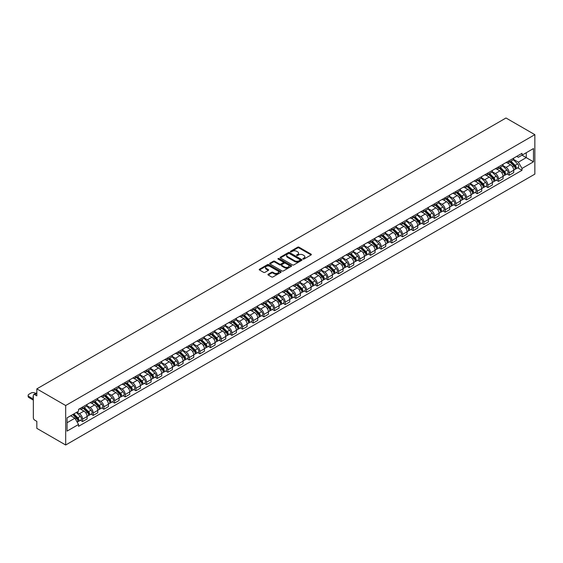 <?xml version="1.0" encoding="UTF-8"?>
<svg xmlns="http://www.w3.org/2000/svg" width="563" height="563" viewBox="0 0 563 563"><rect width="100%" height="100%" fill="white"/><g stroke="black" fill="none" stroke-linecap="round" stroke-linejoin="round"><path stroke-width="0.84" d="M303.021 259.05A0.662 0.387 0 0 0 303.957 259.05L311.093 254.933A0.95 0.549 0 0 0 311.367 254.546A0.95 0.549 0 0 0 311.093 254.159L299.009 247.185A0.95 0.549 0 0 0 297.665 247.185L290.536 251.302A0.662 0.387 0 0 0 291.479 251.844L292.401 251.309A3.04 1.752 0 0 1 296.694 251.309L297.7 251.893A3.04 1.752 0 0 1 298.594 253.132A3.04 1.752 0 0 1 297.7 254.37L296.778 254.905A0.662 0.387 0 0 0 297.714 255.447L298.643 254.912A3.04 1.752 0 0 1 302.936 254.912L303.943 255.496A3.04 1.752 0 0 1 304.829 256.735A3.04 1.752 0 0 1 303.943 257.974L303.021 258.508A0.662 0.387 0 0 0 303.021 259.05L303.021 258.508M268.206 274.23A0.95 0.549 0 0 0 267.925 274.617A0.95 0.549 0 0 0 268.206 275.004L271.591 276.961A0.95 0.549 0 0 0 272.935 276.961L280.853 272.386A0.95 0.549 0 0 0 281.134 271.999A0.95 0.549 0 0 0 280.853 271.612L268.776 264.638A0.95 0.549 0 0 0 267.432 264.638L259.515 269.213A0.95 0.549 0 0 0 259.233 269.6A0.95 0.549 0 0 0 259.515 269.987L263.611 272.351A0.95 0.549 0 0 0 264.948 272.351L268.34 270.395A0.95 0.549 0 0 0 268.614 270.008A0.95 0.549 0 0 0 268.34 269.621L266.313 268.445A2.541 1.464 0 0 1 265.567 267.411A2.541 1.464 0 0 1 267.136 266.053A2.541 1.464 0 0 1 269.902 266.376L277.855 270.965A2.541 1.464 0 0 1 278.594 271.999A2.541 1.464 0 0 1 277.031 273.358A2.541 1.464 0 0 1 274.265 273.041L272.935 272.274A0.95 0.549 0 0 0 271.591 272.274L268.206 274.23L268.206 275.004M65.681 405.529L36.827 388.871L505.996 117.998L534.85 134.656L65.681 405.529L65.681 445.002L534.85 174.129L534.85 134.656M292.464 264.913A0.95 0.549 0 0 0 293.809 264.913L301.726 260.338A0.95 0.549 0 0 0 302.007 259.951A0.95 0.549 0 0 0 301.726 259.564L289.649 252.59A0.95 0.549 0 0 0 288.305 252.59L280.388 257.164A0.95 0.549 0 0 0 280.107 257.551A0.95 0.549 0 0 0 280.388 257.938L292.464 264.913M278.333 259.191A0.662 0.387 0 0 1 279.009 259.29L291.282 266.369L283.372 270.937A0.95 0.549 0 0 1 282.028 270.937L269.951 263.963L273.337 262.02L273.337 261.232L269.951 263.188A0.95 0.549 0 0 0 269.67 263.575A0.95 0.549 0 0 0 269.951 263.963L269.951 263.188M273.337 262.02A0.95 0.549 0 0 1 274.681 262.02L274.681 261.232A0.95 0.549 0 0 0 273.337 261.232M274.681 261.232L279.579 264.061A0.95 0.549 0 0 0 280.923 264.061L283.175 262.759A0.95 0.549 0 0 0 283.449 262.372A0.95 0.549 0 0 0 283.175 261.985L278.073 259.043A0.662 0.387 0 0 1 279.009 258.501L291.289 265.588A0.95 0.549 0 0 1 291.571 265.975A0.95 0.549 0 0 1 291.289 266.362L291.289 265.588M36.827 388.871L36.827 395.859L34.709 394.635A1.935 1.119 -120 0 0 33.745 394.536A1.935 1.119 -120 0 0 33.344 395.423L33.344 417.767A1.935 1.119 -120 0 0 34.709 420.132L36.827 421.356L36.827 428.344L65.681 445.002M509.212 160.708A4.448 2.569 60 0 1 508.29 162.707L512.802 160.103A4.448 2.569 -120 0 0 513.723 158.104M502.808 165.501L506.067 167.38A4.448 2.569 60 0 1 509.212 172.827L513.723 170.223A4.448 2.569 -120 0 0 510.578 164.776L507.347 162.911M513.723 170.223L513.723 172.63L509.212 175.234L507.045 173.988M508.29 162.707A4.448 2.569 60 0 1 506.102 162.503M509.212 172.827L509.212 175.234M498.544 166.866A4.448 2.569 60 0 1 497.622 168.865L502.133 166.261A4.448 2.569 -120 0 0 503.055 164.262M496.383 180.146L498.544 181.392L503.055 178.788L503.055 176.381A4.448 2.569 -120 0 0 499.909 170.934L496.679 169.069M497.622 168.865A4.448 2.569 60 0 1 495.433 168.661M492.139 171.659L495.398 173.538A4.448 2.569 60 0 1 498.544 178.985L498.544 181.392M487.882 173.024A4.448 2.569 60 0 1 486.96 175.023L491.471 172.419A4.448 2.569 -120 0 0 492.393 170.42M485.714 186.304L487.882 187.549L492.393 184.946L492.393 182.539A4.448 2.569 -120 0 0 489.247 177.092L486.017 175.227M486.96 175.023A4.448 2.569 60 0 1 484.764 174.819M481.478 177.817L484.736 179.696A4.448 2.569 60 0 1 487.882 185.143L487.882 187.549M477.213 179.182A4.448 2.569 60 0 1 476.291 181.18L480.802 178.577A4.448 2.569 -120 0 0 481.724 176.578M475.045 192.462L477.213 193.707L481.724 191.103L481.724 188.696A4.448 2.569 -120 0 0 478.578 183.249L475.348 181.385M476.291 181.18A4.448 2.569 60 0 1 474.102 180.976M470.809 183.974L474.067 185.853A4.448 2.569 60 0 1 477.213 191.3L477.213 193.707M466.544 185.34A4.448 2.569 60 0 1 465.622 187.338L470.14 184.734A4.448 2.569 -120 0 0 471.062 182.736M464.384 198.619L466.544 199.865L471.062 197.261L471.062 194.854A4.448 2.569 -120 0 0 467.916 189.407L464.686 187.542M465.622 187.338A4.448 2.569 60 0 1 463.433 187.134M460.14 190.132L463.398 192.011A4.448 2.569 60 0 1 466.544 197.458L466.544 199.865M455.882 191.497A4.448 2.569 60 0 1 454.96 193.496L459.471 190.892A4.448 2.569 -120 0 0 460.393 188.894M453.715 204.777L455.882 206.023L460.393 203.419L460.393 201.012A4.448 2.569 -120 0 0 457.247 195.565L454.017 193.7M454.96 193.496A4.448 2.569 60 0 1 452.772 193.292M449.478 196.29L452.736 198.169A4.448 2.569 60 0 1 455.882 203.616L455.882 206.023M445.213 197.655A4.448 2.569 60 0 1 444.291 199.654L448.802 197.05A4.448 2.569 -120 0 0 449.724 195.051M443.053 210.935L445.213 212.181L449.724 209.577L449.724 207.17A4.448 2.569 -120 0 0 446.579 201.723L443.348 199.858M444.291 199.654A4.448 2.569 60 0 1 442.103 199.45M438.809 202.448L442.068 204.327A4.448 2.569 60 0 1 445.213 209.774L445.213 212.181M434.552 203.813A4.448 2.569 60 0 1 433.63 205.812L438.141 203.208A4.448 2.569 -120 0 0 439.063 201.209M432.384 217.093L434.552 218.338L439.063 215.735L439.063 213.328A4.448 2.569 -120 0 0 435.917 207.881L432.687 206.016M433.63 205.812A4.448 2.569 60 0 1 431.434 205.608M428.147 208.606L431.406 210.485A4.448 2.569 60 0 1 434.552 215.932L434.552 218.338M423.883 209.971A4.448 2.569 60 0 1 422.961 211.969L427.472 209.366A4.448 2.569 -120 0 0 428.394 207.367M421.715 223.251L423.883 224.496L428.394 221.892L428.394 219.486A4.448 2.569 -120 0 0 425.248 214.039L422.018 212.174M422.961 211.969A4.448 2.569 60 0 1 420.772 211.765M417.479 214.763L420.737 216.642A4.448 2.569 60 0 1 423.883 222.089L423.883 224.496M413.214 216.129A4.448 2.569 60 0 1 412.292 218.127L416.81 215.523A4.448 2.569 -120 0 0 417.732 213.525M411.053 229.408L413.214 230.654L417.732 228.05L417.732 225.643A4.448 2.569 -120 0 0 414.586 220.196L411.356 218.331M412.292 218.127A4.448 2.569 60 0 1 410.103 217.923M406.81 220.921L410.068 222.8A4.448 2.569 60 0 1 413.214 228.247L413.214 230.654M402.552 222.286A4.448 2.569 60 0 1 401.63 224.285L406.141 221.681A4.448 2.569 -120 0 0 407.063 219.683M400.384 235.566L402.552 236.812L407.063 234.208L407.063 231.801A4.448 2.569 -120 0 0 403.917 226.354L400.687 224.489M401.63 224.285A4.448 2.569 60 0 1 399.441 224.081M396.148 227.079L399.406 228.958A4.448 2.569 60 0 1 402.552 234.405L402.552 236.812M391.883 228.444A4.448 2.569 60 0 1 390.961 230.443L395.472 227.839A4.448 2.569 -120 0 0 396.394 225.84M389.723 241.724L391.883 242.977L396.394 240.366L396.394 237.959A4.448 2.569 -120 0 0 393.248 232.512L390.018 230.647M390.961 230.443A4.448 2.569 60 0 1 388.773 230.246M385.479 233.237L388.737 235.116A4.448 2.569 60 0 1 391.883 240.563L391.883 242.977M381.221 234.602A4.448 2.569 60 0 1 380.299 236.601L384.81 233.997A4.448 2.569 -120 0 0 385.732 231.998M379.054 247.882L381.221 249.135L385.732 246.524L385.732 244.117A4.448 2.569 -120 0 0 382.587 238.67L379.356 236.805M380.299 236.601A4.448 2.569 60 0 1 378.104 236.404M374.817 239.395L378.076 241.274A4.448 2.569 60 0 1 381.221 246.721L381.221 249.135M370.553 240.76A4.448 2.569 60 0 1 369.631 242.759L374.142 240.155A4.448 2.569 -120 0 0 375.064 238.156M368.385 254.04L370.553 255.292L375.064 252.681L375.064 250.275A4.448 2.569 -120 0 0 371.918 244.828L368.688 242.963M369.631 242.759A4.448 2.569 60 0 1 367.442 242.562M364.148 245.552L367.407 247.431A4.448 2.569 60 0 1 370.553 252.878L370.553 255.292M359.884 246.918A4.448 2.569 60 0 1 358.962 248.916L363.48 246.312A4.448 2.569 -120 0 0 364.402 244.314M357.723 260.197L359.884 261.45L364.402 258.839L364.402 256.432A4.448 2.569 -120 0 0 361.256 250.985L358.026 249.12M358.962 248.916A4.448 2.569 60 0 1 356.773 248.719M353.48 251.71L356.738 253.589A4.448 2.569 60 0 1 359.884 259.036L359.884 261.45M349.222 253.076A4.448 2.569 60 0 1 348.3 255.074L352.811 252.47A4.448 2.569 -120 0 0 353.733 250.472M347.054 266.355L349.222 267.608L353.733 264.997L353.733 262.59A4.448 2.569 -120 0 0 350.587 257.143L347.357 255.278M348.3 255.074A4.448 2.569 60 0 1 346.111 254.877M342.818 257.868L346.076 259.747A4.448 2.569 60 0 1 349.222 265.194L349.222 267.608M338.553 259.233A4.448 2.569 60 0 1 337.631 261.232L342.142 258.628A4.448 2.569 -120 0 0 343.064 256.629M336.392 272.513L338.553 273.766L343.064 271.155L343.064 268.748A4.448 2.569 -120 0 0 339.918 263.301L336.688 261.436M337.631 261.232A4.448 2.569 60 0 1 335.442 261.035M332.149 264.026L335.407 265.905A4.448 2.569 60 0 1 338.553 271.352L338.553 273.766M327.891 265.391A4.448 2.569 60 0 1 326.969 267.39L331.48 264.786A4.448 2.569 -120 0 0 332.402 262.787M325.724 278.671L327.891 279.924L332.402 277.313L332.402 274.906A4.448 2.569 -120 0 0 329.256 269.459L326.026 267.594M326.969 267.39A4.448 2.569 60 0 1 324.774 267.193M321.487 270.184L324.745 272.063A4.448 2.569 60 0 1 327.891 277.51L327.891 279.924M317.222 271.549A4.448 2.569 60 0 1 316.3 273.548L320.811 270.944A4.448 2.569 -120 0 0 321.733 268.945M315.055 284.829L317.222 286.081L321.733 283.471L321.733 281.064A4.448 2.569 -120 0 0 318.588 275.617L315.357 273.752M316.3 273.548A4.448 2.569 60 0 1 314.112 273.351M310.818 276.342L314.077 278.221A4.448 2.569 60 0 1 317.222 283.675L317.222 286.081M306.553 277.714A4.448 2.569 60 0 1 305.632 279.705L310.15 277.102A4.448 2.569 -120 0 0 311.072 275.103M304.393 290.987L306.553 292.239L311.072 289.628L311.072 287.221A4.448 2.569 -120 0 0 307.926 281.774L304.696 279.91M305.632 279.705A4.448 2.569 60 0 1 303.443 279.508M300.149 282.499L303.408 284.378A4.448 2.569 60 0 1 306.553 289.832L306.553 292.239M295.892 283.872A4.448 2.569 60 0 1 294.97 285.863L299.481 283.259A4.448 2.569 -120 0 0 300.403 281.261M293.724 297.144L295.892 298.397L300.403 295.793L300.403 293.379A4.448 2.569 -120 0 0 297.257 287.932L294.027 286.067M294.97 285.863A4.448 2.569 60 0 1 292.781 285.666M289.488 288.657L292.746 290.536A4.448 2.569 60 0 1 295.892 295.99L295.892 298.397M285.223 290.029A4.448 2.569 60 0 1 284.301 292.021L288.812 289.417A4.448 2.569 -120 0 0 289.734 287.419M283.062 303.302L285.223 304.555L289.734 301.951L289.734 299.537A4.448 2.569 -120 0 0 286.588 294.09L283.358 292.225M284.301 292.021A4.448 2.569 60 0 1 282.112 291.824M278.819 294.815L282.077 296.701A4.448 2.569 60 0 1 285.223 302.148L285.223 304.555M274.561 296.187A4.448 2.569 60 0 1 273.639 298.179L278.15 295.575A4.448 2.569 -120 0 0 279.072 293.576M272.393 309.46L274.561 310.713L279.072 308.109L279.072 305.695A4.448 2.569 -120 0 0 275.926 300.248L272.696 298.383M273.639 298.179A4.448 2.569 60 0 1 271.443 297.982M268.157 300.973L271.415 302.859A4.448 2.569 60 0 1 274.561 308.306L274.561 310.713M263.892 302.345A4.448 2.569 60 0 1 262.97 304.337L267.481 301.733A4.448 2.569 -120 0 0 268.403 299.734M261.725 315.618L263.892 316.87L268.403 314.267L268.403 311.853A4.448 2.569 -120 0 0 265.257 306.406L262.027 304.541M262.97 304.337A4.448 2.569 60 0 1 260.782 304.14M257.488 307.131L260.746 309.017A4.448 2.569 60 0 1 263.892 314.464L263.892 316.87M253.223 308.503A4.448 2.569 60 0 1 252.301 310.494L256.819 307.891A4.448 2.569 -120 0 0 257.741 305.892M251.063 321.776L253.223 323.028L257.741 320.424L257.741 318.011A4.448 2.569 -120 0 0 254.596 312.564L251.365 310.699M252.301 310.494A4.448 2.569 60 0 1 250.113 310.297M246.819 313.288L250.078 315.174A4.448 2.569 60 0 1 253.223 320.621L253.223 323.028M242.562 314.661A4.448 2.569 60 0 1 241.64 316.652L246.151 314.048A4.448 2.569 -120 0 0 247.073 312.05M240.394 327.933L242.562 329.186L247.073 326.582L247.073 324.168A4.448 2.569 -120 0 0 243.927 318.721L240.697 316.856M241.64 316.652A4.448 2.569 60 0 1 239.451 316.455M236.157 319.446L239.416 321.332A4.448 2.569 60 0 1 242.562 326.779L242.562 329.186M231.893 320.819A4.448 2.569 60 0 1 230.971 322.81L235.482 320.206A4.448 2.569 -120 0 0 236.404 318.208M229.732 334.091L231.893 335.344L236.404 332.74L236.404 330.333A4.448 2.569 -120 0 0 233.258 324.879L230.028 323.014M230.971 322.81A4.448 2.569 60 0 1 228.782 322.613M225.489 325.604L228.747 327.49A4.448 2.569 60 0 1 231.893 332.937L231.893 335.344M221.231 326.976A4.448 2.569 60 0 1 220.309 328.968L224.82 326.364A4.448 2.569 -120 0 0 225.742 324.372M219.063 340.249L221.231 341.502L225.742 338.898L225.742 336.491A4.448 2.569 -120 0 0 222.596 331.037L219.366 329.172M220.309 328.968A4.448 2.569 60 0 1 218.113 328.771M214.827 331.762L218.085 333.648A4.448 2.569 60 0 1 221.231 339.095L221.231 341.502M210.562 333.134A4.448 2.569 60 0 1 209.64 335.126L214.151 332.522A4.448 2.569 -120 0 0 215.073 330.53M208.394 346.407L210.562 347.66L215.073 345.056L215.073 342.649A4.448 2.569 -120 0 0 211.927 337.195L208.697 335.337M209.64 335.126A4.448 2.569 60 0 1 207.451 334.929M204.158 337.92L207.416 339.806A4.448 2.569 60 0 1 210.562 345.253L210.562 347.66M199.893 339.292A4.448 2.569 60 0 1 198.971 341.284L203.489 338.68A4.448 2.569 -120 0 0 204.411 336.688M197.733 352.565L199.893 353.817L204.411 351.213L204.411 348.807A4.448 2.569 -120 0 0 201.265 343.36L198.035 341.495M198.971 341.284A4.448 2.569 60 0 1 196.783 341.087M193.489 344.077L196.747 345.964A4.448 2.569 60 0 1 199.893 351.411L199.893 353.817M189.231 345.45A4.448 2.569 60 0 1 188.309 347.441L192.82 344.837A4.448 2.569 -120 0 0 193.742 342.846M187.064 358.722L189.231 359.975L193.742 357.371L193.742 354.964A4.448 2.569 -120 0 0 190.597 349.517L187.366 347.652M188.309 347.441A4.448 2.569 60 0 1 186.121 347.244M182.827 350.235L186.086 352.121A4.448 2.569 60 0 1 189.231 357.568L189.231 359.975M178.562 351.608A4.448 2.569 60 0 1 177.641 353.606L182.152 350.995A4.448 2.569 -120 0 0 183.074 349.004M176.402 364.88L178.562 366.133L183.074 363.529L183.074 361.122A4.448 2.569 -120 0 0 179.928 355.675L176.698 353.81M177.641 353.606A4.448 2.569 60 0 1 175.452 353.402M172.158 356.393L175.417 358.279A4.448 2.569 60 0 1 178.562 363.726L178.562 366.133M167.901 357.765A4.448 2.569 60 0 1 166.979 359.764L171.49 357.153A4.448 2.569 -120 0 0 172.412 355.162M165.733 371.045L167.901 372.291L172.412 369.687L172.412 367.28A4.448 2.569 -120 0 0 169.266 361.833L166.036 359.968M166.979 359.764A4.448 2.569 60 0 1 164.783 359.56M161.497 362.551L164.755 364.437A4.448 2.569 60 0 1 167.901 369.884L167.901 372.291M157.232 363.923A4.448 2.569 60 0 1 156.31 365.922L160.821 363.311A4.448 2.569 -120 0 0 161.743 361.319M155.064 377.203L157.232 378.449L161.743 375.845L161.743 373.438A4.448 2.569 -120 0 0 158.597 367.991L155.367 366.126M156.31 365.922A4.448 2.569 60 0 1 154.121 365.718M150.828 368.709L154.086 370.595A4.448 2.569 60 0 1 157.232 376.042L157.232 378.449M146.563 370.081A4.448 2.569 60 0 1 145.641 372.08L150.159 369.469A4.448 2.569 -120 0 0 151.081 367.477M144.402 383.361L146.563 384.606L151.081 382.003L151.081 379.596A4.448 2.569 -120 0 0 147.935 374.149L144.705 372.284M145.641 372.08A4.448 2.569 60 0 1 143.452 371.876M140.159 374.867L143.417 376.753A4.448 2.569 60 0 1 146.563 382.2L146.563 384.606M135.901 376.239A4.448 2.569 60 0 1 134.979 378.237L139.49 375.627A4.448 2.569 -120 0 0 140.412 373.635M133.734 389.519L135.901 390.764L140.412 388.16L140.412 385.754A4.448 2.569 -120 0 0 137.266 380.306L134.036 378.442M134.979 378.237A4.448 2.569 60 0 1 132.791 378.033M129.497 381.024L132.755 382.91A4.448 2.569 60 0 1 135.901 388.357L135.901 390.764M125.232 382.397A4.448 2.569 60 0 1 124.31 384.395L128.821 381.784A4.448 2.569 -120 0 0 129.743 379.793M123.072 395.676L125.232 396.922L129.743 394.318L129.743 391.911A4.448 2.569 -120 0 0 126.598 386.464L123.367 384.599M124.31 384.395A4.448 2.569 60 0 1 122.122 384.191M118.828 387.182L122.087 389.068A4.448 2.569 60 0 1 125.232 394.515L125.232 396.922M114.571 388.554A4.448 2.569 60 0 1 113.649 390.553L118.16 387.942A4.448 2.569 -120 0 0 119.082 385.951M112.403 401.834L114.571 403.08L119.082 400.476L119.082 398.069A4.448 2.569 -120 0 0 115.936 392.622L112.706 390.757M113.649 390.553A4.448 2.569 60 0 1 111.453 390.349M108.166 393.347L111.425 395.226A4.448 2.569 60 0 1 114.571 400.673L114.571 403.08M103.902 394.712A4.448 2.569 60 0 1 102.98 396.711L107.491 394.1A4.448 2.569 -120 0 0 108.413 392.108M101.734 407.992L103.902 409.238L108.413 406.634L108.413 404.227A4.448 2.569 -120 0 0 105.267 398.78L102.037 396.915M102.98 396.711A4.448 2.569 60 0 1 100.791 396.507M97.498 399.505L100.756 401.384A4.448 2.569 60 0 1 103.902 406.831L103.902 409.238M93.233 400.87A4.448 2.569 60 0 1 92.311 402.869L96.829 400.265A4.448 2.569 -120 0 0 97.751 398.266M91.072 414.15L93.233 415.395L97.751 412.792L97.751 410.385A4.448 2.569 -120 0 0 94.605 404.938L91.375 403.073M92.311 402.869A4.448 2.569 60 0 1 90.122 402.665M86.829 405.663L90.087 407.542A4.448 2.569 60 0 1 93.233 412.989L93.233 415.395M82.571 407.028A4.448 2.569 60 0 1 81.649 409.027L86.16 406.423A4.448 2.569 -120 0 0 87.082 404.424M80.403 420.308L82.571 421.553L87.082 418.949L87.082 416.543A4.448 2.569 -120 0 0 83.936 411.096L80.706 409.231M81.649 409.027A4.448 2.569 60 0 1 79.46 408.822M76.828 412.2L79.425 413.699A4.448 2.569 60 0 1 82.571 419.146L82.571 421.553M516.764 156.345L518.375 157.274L533.485 148.548L526.236 152.735L526.236 157.633L518.375 162.172L513.47 159.343M67.046 422.736L74.914 418.196L78.538 424.474L67.046 431.11L67.046 417.845L78.538 411.215L78.538 409.357L522 153.326L522 155.184L533.485 161.813L522 168.443L518.375 162.172M533.485 148.548L533.485 161.813M78.538 424.474L78.538 426.332L522 170.3L522 168.443M74.914 418.196L70.671 415.754M517.714 167.83L522 170.3M303.288 259.142L303.943 258.762A3.04 1.752 0 0 0 304.829 257.523L304.829 256.735M298.594 253.132L298.594 253.92A3.04 1.752 0 0 1 297.7 255.159L297.046 255.539M311.093 254.159L311.093 254.933L299.009 247.973A0.95 0.549 0 0 0 297.665 247.973L290.804 251.935M301.712 260.345L289.649 253.378A0.95 0.549 0 0 0 288.305 253.378L280.402 257.945M300.051 260.226A0.662 0.387 0 0 0 300.051 259.677L289.445 253.561A0.662 0.387 0 0 0 288.509 253.561L287.531 254.117A3.04 1.752 0 0 0 286.644 255.363A3.04 1.752 0 0 0 287.531 256.601L294.78 260.782A3.04 1.752 0 0 0 299.08 260.782L300.051 260.226L300.051 261.014A0.662 0.387 0 0 0 300.248 260.739L300.248 259.951M286.644 255.363L286.644 256.151A3.04 1.752 0 0 0 287.531 257.39L287.531 256.601M300.051 261.014L299.08 261.577A3.04 1.752 0 0 1 294.78 261.577L287.531 257.39M274.681 262.02L279.579 264.849A0.95 0.549 0 0 0 280.923 264.849L283.175 263.547A0.95 0.549 0 0 0 283.449 263.16L283.449 262.372M284.667 266.996A2.541 1.464 0 0 0 287.433 267.312A2.541 1.464 0 0 0 289.002 265.954A2.541 1.464 0 0 0 288.256 264.92L285.455 263.301A0.95 0.549 0 0 0 284.111 263.301L281.866 264.603A0.95 0.549 0 0 0 281.584 264.99A0.95 0.549 0 0 0 281.866 265.377L284.667 266.996L284.667 267.784A2.541 1.464 0 0 0 287.433 268.101A2.541 1.464 0 0 0 289.002 266.749L289.002 265.954M281.584 264.99L281.584 265.778A0.95 0.549 0 0 0 281.866 266.165L281.866 265.377M284.667 267.784L281.866 266.165M278.594 271.999L278.594 272.788A2.541 1.464 0 0 1 277.031 274.146A2.541 1.464 0 0 1 274.265 273.829L272.935 273.062A0.95 0.549 0 0 0 271.591 273.062L268.22 275.011M265.567 267.411L265.567 268.199A2.541 1.464 0 0 0 266.313 269.234L266.313 268.445M268.326 270.402L266.313 269.234M280.846 272.393L268.776 265.426A0.95 0.549 0 0 0 267.432 265.426L259.529 269.994M509.782 161.841L513.984 165.986A2.414 1.393 60 0 1 514.624 169.611L513.723 170.132M510.62 162.672L512.4 163.699M510.254 161.574L514.849 166.113A1.161 0.669 60 0 1 515.159 167.851A1.161 0.669 60 0 1 515.054 167.894M510.944 161.173L515.152 165.318A2.414 1.393 60 0 1 515.785 168.942A2.414 1.393 60 0 1 515.054 169.02M513.301 159.639L517.608 163.896A2.414 1.393 60 0 1 518.249 167.521L515.785 168.942M499.121 167.999L503.322 172.144A2.414 1.393 60 0 1 503.955 175.769L503.055 176.289M499.958 168.83L501.739 169.857M499.585 167.732L504.188 172.271A1.161 0.669 60 0 1 504.49 174.009A1.161 0.669 60 0 1 504.385 174.051M500.282 167.331L504.483 171.476A2.414 1.393 60 0 1 505.124 175.1A2.414 1.393 60 0 1 504.392 175.177M502.632 165.796L506.946 170.054A2.414 1.393 60 0 1 507.58 173.678L505.124 175.1M488.452 174.157L492.653 178.302A2.414 1.393 60 0 1 493.294 181.926L492.393 182.447M489.289 174.987L491.07 176.015M488.916 173.89L493.519 178.429A1.161 0.669 60 0 1 493.828 180.167A1.161 0.669 60 0 1 493.723 180.209M489.613 173.488L493.814 177.634A2.414 1.393 60 0 1 494.455 181.258A2.414 1.393 60 0 1 493.723 181.335M491.963 171.954L496.277 176.212A2.414 1.393 60 0 1 496.918 179.836L494.455 181.258M477.783 180.315L481.991 184.46A2.414 1.393 60 0 1 482.625 188.084L481.724 188.605M478.627 181.145L480.408 182.173M478.254 180.047L482.857 184.587A1.161 0.669 60 0 1 483.16 186.325A1.161 0.669 60 0 1 483.054 186.367M478.951 179.646L483.153 183.791A2.414 1.393 60 0 1 483.786 187.416A2.414 1.393 60 0 1 483.061 187.493M481.302 178.112L485.609 182.37A2.414 1.393 60 0 1 486.249 185.994L483.786 187.416M467.121 186.473L471.322 190.618A2.414 1.393 60 0 1 471.963 194.242L471.055 194.763M467.959 187.303L469.739 188.331M467.586 186.205L472.188 190.744A1.161 0.669 60 0 1 472.491 192.483A1.161 0.669 60 0 1 472.385 192.525M468.282 185.804L472.484 189.949A2.414 1.393 60 0 1 473.124 193.573A2.414 1.393 60 0 1 472.392 193.651M470.633 184.277L474.947 188.528A2.414 1.393 60 0 1 475.58 192.152L473.124 193.573M456.452 192.63L460.654 196.776A2.414 1.393 60 0 1 461.294 200.4L460.393 200.921M457.29 193.461L459.07 194.488M456.924 192.363L461.519 196.902A1.161 0.669 60 0 1 461.829 198.64A1.161 0.669 60 0 1 461.723 198.683M457.613 191.962L461.822 196.107A2.414 1.393 60 0 1 462.455 199.731A2.414 1.393 60 0 1 461.723 199.809M459.971 190.435L464.278 194.685A2.414 1.393 60 0 1 464.918 198.31L462.455 199.731M445.79 198.788L449.992 202.933A2.414 1.393 60 0 1 450.625 206.558L449.724 207.078M446.628 199.619L448.408 200.646M446.255 198.521L450.857 203.06A1.161 0.669 60 0 1 451.16 204.798A1.161 0.669 60 0 1 451.054 204.841M446.952 198.12L451.153 202.265A2.414 1.393 60 0 1 451.793 205.889A2.414 1.393 60 0 1 451.062 205.967M449.302 196.593L453.616 200.843A2.414 1.393 60 0 1 454.25 204.468L451.793 205.889M435.122 204.946L439.323 209.091A2.414 1.393 60 0 1 439.963 212.715L439.063 213.236M435.959 205.776L437.74 206.804M435.586 204.679L440.189 209.218A1.161 0.669 60 0 1 440.498 210.956A1.161 0.669 60 0 1 440.393 210.998M436.283 204.278L440.484 208.423A2.414 1.393 60 0 1 441.125 212.047A2.414 1.393 60 0 1 440.393 212.124M438.633 202.75L442.947 207.001A2.414 1.393 60 0 1 443.588 210.625L441.125 212.047M424.453 211.104L428.661 215.249A2.414 1.393 60 0 1 429.295 218.873L428.394 219.394M425.297 211.934L427.078 212.962M424.924 210.836L429.527 215.376A1.161 0.669 60 0 1 429.829 217.114A1.161 0.669 60 0 1 429.724 217.156M425.621 210.435L429.822 214.58A2.414 1.393 60 0 1 430.456 218.205A2.414 1.393 60 0 1 429.731 218.282M427.971 208.908L432.278 213.159A2.414 1.393 60 0 1 432.919 216.783L430.456 218.205M413.791 217.262L417.992 221.407A2.414 1.393 60 0 1 418.633 225.031L417.725 225.552M414.628 218.092L416.409 219.12M414.255 216.994L418.858 221.533A1.161 0.669 60 0 1 419.161 223.272A1.161 0.669 60 0 1 419.055 223.314M414.952 216.593L419.154 220.738A2.414 1.393 60 0 1 419.794 224.363A2.414 1.393 60 0 1 419.062 224.44M417.303 215.066L421.617 219.317A2.414 1.393 60 0 1 422.25 222.941L419.794 224.363M403.122 223.42L407.323 227.565A2.414 1.393 60 0 1 407.964 231.189L407.063 231.71M403.96 224.25L405.74 225.277M403.594 223.152L408.189 227.691A1.161 0.669 60 0 1 408.499 229.43A1.161 0.669 60 0 1 408.393 229.472M404.283 222.751L408.492 226.896A2.414 1.393 60 0 1 409.125 230.52A2.414 1.393 60 0 1 408.393 230.598M406.641 221.224L410.948 225.474A2.414 1.393 60 0 1 411.588 229.099L409.125 230.52M392.46 229.577L396.662 233.722A2.414 1.393 60 0 1 397.295 237.347L396.394 237.868M393.298 230.408L395.078 231.435M392.925 229.31L397.527 233.849A1.161 0.669 60 0 1 397.83 235.587A1.161 0.669 60 0 1 397.724 235.63M393.621 228.909L397.823 233.054A2.414 1.393 60 0 1 398.463 236.678A2.414 1.393 60 0 1 397.731 236.756M395.972 227.382L400.286 231.632A2.414 1.393 60 0 1 400.919 235.257L398.463 236.678M381.791 235.735L385.993 239.88A2.414 1.393 60 0 1 386.633 243.505L385.732 244.025M382.629 236.566L384.409 237.593M382.256 235.468L386.858 240.007A1.161 0.669 60 0 1 387.168 241.745A1.161 0.669 60 0 1 387.062 241.787M382.953 235.067L387.154 239.212A2.414 1.393 60 0 1 387.794 242.836A2.414 1.393 60 0 1 387.062 242.913M385.303 233.539L389.617 237.79A2.414 1.393 60 0 1 390.258 241.414L387.794 242.836M371.123 241.893L375.331 246.038A2.414 1.393 60 0 1 375.964 249.662L375.064 250.183M371.967 242.723L373.748 243.751M371.594 241.626L376.197 246.165A1.161 0.669 60 0 1 376.499 247.903A1.161 0.669 60 0 1 376.394 247.945M372.291 241.224L376.492 245.369A2.414 1.393 60 0 1 377.126 248.994A2.414 1.393 60 0 1 376.401 249.071M374.641 239.697L378.948 243.948A2.414 1.393 60 0 1 379.589 247.572L377.126 248.994M360.461 248.051L364.662 252.196A2.414 1.393 60 0 1 365.303 255.82L364.395 256.341M361.298 248.881L363.079 249.909M360.925 247.783L365.528 252.323A1.161 0.669 60 0 1 365.83 254.061A1.161 0.669 60 0 1 365.725 254.103M361.622 247.382L365.823 251.527A2.414 1.393 60 0 1 366.464 255.152A2.414 1.393 60 0 1 365.732 255.229M363.972 245.855L368.286 250.106A2.414 1.393 60 0 1 368.92 253.73L366.464 255.152M349.792 254.209L353.993 258.361A2.414 1.393 60 0 1 354.634 261.978L353.733 262.499M350.629 255.039L352.41 256.066M350.263 253.941L354.859 258.48A1.161 0.669 60 0 1 355.169 260.219A1.161 0.669 60 0 1 355.063 260.261M350.953 253.54L355.162 257.685A2.414 1.393 60 0 1 355.795 261.309A2.414 1.393 60 0 1 355.063 261.387M353.311 252.013L357.618 256.264A2.414 1.393 60 0 1 358.258 259.888L355.795 261.309M339.13 260.366L343.331 264.519A2.414 1.393 60 0 1 343.965 268.143L343.064 268.664M339.968 261.197L341.748 262.224M339.595 260.099L344.197 264.638A1.161 0.669 60 0 1 344.5 266.376A1.161 0.669 60 0 1 344.394 266.419M340.291 259.698L344.493 263.843A2.414 1.393 60 0 1 345.133 267.467A2.414 1.393 60 0 1 344.401 267.545M342.642 258.171L346.956 262.421A2.414 1.393 60 0 1 347.589 266.046L345.133 267.467M328.461 266.531L332.663 270.676A2.414 1.393 60 0 1 333.303 274.301L332.402 274.821M329.299 267.355L331.079 268.382M328.926 266.257L333.528 270.796A1.161 0.669 60 0 1 333.838 272.534A1.161 0.669 60 0 1 333.732 272.576M329.622 265.856L333.824 270.001A2.414 1.393 60 0 1 334.464 273.625A2.414 1.393 60 0 1 333.732 273.702M331.973 264.329L336.287 268.579A2.414 1.393 60 0 1 336.927 272.203L334.464 273.625M317.792 272.689L322.001 276.834A2.414 1.393 60 0 1 322.634 280.458L321.733 280.979M318.637 273.512L320.417 274.54M318.264 272.415L322.866 276.954A1.161 0.669 60 0 1 323.169 278.699A1.161 0.669 60 0 1 323.063 278.734M318.961 272.013L323.162 276.159A2.414 1.393 60 0 1 323.795 279.783A2.414 1.393 60 0 1 323.071 279.86M321.311 270.486L325.618 274.737A2.414 1.393 60 0 1 326.259 278.361L323.795 279.783M307.131 278.847L311.332 282.992A2.414 1.393 60 0 1 311.972 286.616L311.065 287.137M307.968 279.67L309.749 280.698M307.595 278.572L312.198 283.112A1.161 0.669 60 0 1 312.5 284.857A1.161 0.669 60 0 1 312.395 284.899M308.292 278.171L312.493 282.316A2.414 1.393 60 0 1 313.134 285.941A2.414 1.393 60 0 1 312.402 286.018M310.642 276.644L314.956 280.895A2.414 1.393 60 0 1 315.59 284.519L313.134 285.941M296.462 285.005L300.663 289.15A2.414 1.393 60 0 1 301.304 292.774L300.403 293.295M297.299 285.828L299.08 286.856M296.933 284.73L301.529 289.269A1.161 0.669 60 0 1 301.838 291.015A1.161 0.669 60 0 1 301.733 291.057M297.623 284.329L301.831 288.474A2.414 1.393 60 0 1 302.465 292.098A2.414 1.393 60 0 1 301.733 292.176M299.98 282.802L304.287 287.053A2.414 1.393 60 0 1 304.928 290.677L302.465 292.098M285.8 291.162L290.001 295.308A2.414 1.393 60 0 1 290.635 298.932L289.734 299.453M286.637 291.986L288.418 293.013M286.264 290.888L290.867 295.427A1.161 0.669 60 0 1 291.17 297.173A1.161 0.669 60 0 1 291.064 297.215M286.961 290.487L291.162 294.632A2.414 1.393 60 0 1 291.803 298.256A2.414 1.393 60 0 1 291.071 298.334M289.312 288.96L293.626 293.21A2.414 1.393 60 0 1 294.259 296.835L291.803 298.256M275.131 297.32L279.332 301.465A2.414 1.393 60 0 1 279.973 305.09L279.072 305.61M275.969 298.144L277.749 299.171M275.596 297.046L280.198 301.585A1.161 0.669 60 0 1 280.508 303.33A1.161 0.669 60 0 1 280.402 303.373M276.292 296.645L280.494 300.79A2.414 1.393 60 0 1 281.134 304.414A2.414 1.393 60 0 1 280.402 304.492M278.643 295.118L282.957 299.368A2.414 1.393 60 0 1 283.597 302.993L281.134 304.414M264.462 303.478L268.671 307.623A2.414 1.393 60 0 1 269.304 311.248L268.403 311.768M265.307 304.301L267.087 305.329M264.934 303.204L269.536 307.743A1.161 0.669 60 0 1 269.839 309.488A1.161 0.669 60 0 1 269.733 309.53M265.63 302.803L269.832 306.948A2.414 1.393 60 0 1 270.465 310.572A2.414 1.393 60 0 1 269.74 310.649M267.981 301.275L272.288 305.526A2.414 1.393 60 0 1 272.928 309.15L270.465 310.572M253.8 309.636L258.002 313.781A2.414 1.393 60 0 1 258.642 317.405L257.734 317.926M254.638 310.459L256.418 311.487M254.265 309.361L258.867 313.901A1.161 0.669 60 0 1 259.17 315.646A1.161 0.669 60 0 1 259.064 315.688M254.962 308.96L259.163 313.105A2.414 1.393 60 0 1 259.803 316.73A2.414 1.393 60 0 1 259.071 316.807M257.312 307.433L261.626 311.684A2.414 1.393 60 0 1 262.259 315.308L259.803 316.73M243.132 315.794L247.333 319.939A2.414 1.393 60 0 1 247.973 323.563L247.073 324.084M243.969 316.617L245.749 317.645M243.603 315.519L248.199 320.058A1.161 0.669 60 0 1 248.508 321.804A1.161 0.669 60 0 1 248.403 321.846M244.293 315.118L248.501 319.263A2.414 1.393 60 0 1 249.135 322.888A2.414 1.393 60 0 1 248.403 322.965M246.65 313.591L250.957 317.842A2.414 1.393 60 0 1 251.598 321.466L249.135 322.888M232.47 321.952L236.671 326.097A2.414 1.393 60 0 1 237.304 329.721L236.404 330.242M233.307 322.775L235.088 323.802M232.934 321.677L237.537 326.223A1.161 0.669 60 0 1 237.839 327.962A1.161 0.669 60 0 1 237.734 328.004M233.631 321.276L237.832 325.421A2.414 1.393 60 0 1 238.473 329.045A2.414 1.393 60 0 1 237.741 329.123M235.981 319.749L240.295 323.999A2.414 1.393 60 0 1 240.929 327.624L238.473 329.045M221.801 328.109L226.002 332.254A2.414 1.393 60 0 1 226.643 335.879L225.742 336.4M222.638 328.933L224.419 329.96M222.265 327.842L226.868 332.381A1.161 0.669 60 0 1 227.178 334.119A1.161 0.669 60 0 1 227.072 334.162M222.962 327.434L227.163 331.579A2.414 1.393 60 0 1 227.804 335.203A2.414 1.393 60 0 1 227.072 335.281M225.313 325.907L229.627 330.164A2.414 1.393 60 0 1 230.267 333.782L227.804 335.203M211.132 334.267L215.34 338.412A2.414 1.393 60 0 1 215.974 342.037L215.073 342.557M211.977 335.091L213.757 336.118M211.604 334L216.206 338.539A1.161 0.669 60 0 1 216.509 340.277A1.161 0.669 60 0 1 216.403 340.319M212.3 333.592L216.502 337.737A2.414 1.393 60 0 1 217.135 341.361A2.414 1.393 60 0 1 216.41 341.438M214.651 332.064L218.958 336.322A2.414 1.393 60 0 1 219.598 339.946L217.135 341.361M200.47 340.425L204.672 344.57A2.414 1.393 60 0 1 205.312 348.194L204.404 348.715M201.308 341.248L203.088 342.276M200.935 340.158L205.537 344.697A1.161 0.669 60 0 1 205.84 346.435A1.161 0.669 60 0 1 205.734 346.477M201.631 339.749L205.833 343.894A2.414 1.393 60 0 1 206.473 347.519A2.414 1.393 60 0 1 205.741 347.596M203.982 338.222L208.296 342.48A2.414 1.393 60 0 1 208.929 346.104L206.473 347.519M189.801 346.583L194.003 350.728A2.414 1.393 60 0 1 194.643 354.352L193.742 354.873M190.639 347.406L192.419 348.434M190.273 346.315L194.868 350.855A1.161 0.669 60 0 1 195.178 352.593A1.161 0.669 60 0 1 195.072 352.635M190.963 345.907L195.171 350.059A2.414 1.393 60 0 1 195.804 353.677A2.414 1.393 60 0 1 195.072 353.761M193.32 344.38L197.627 348.638A2.414 1.393 60 0 1 198.267 352.262L195.804 353.677M179.14 352.741L183.341 356.886A2.414 1.393 60 0 1 183.974 360.51L183.074 361.031M179.977 353.564L181.758 354.591M179.604 352.473L184.207 357.012A1.161 0.669 60 0 1 184.509 358.751A1.161 0.669 60 0 1 184.404 358.793M180.301 352.065L184.502 356.217A2.414 1.393 60 0 1 185.143 359.841A2.414 1.393 60 0 1 184.411 359.919M182.651 350.538L186.965 354.796A2.414 1.393 60 0 1 187.599 358.42L185.143 359.841M168.471 358.898L172.672 363.044A2.414 1.393 60 0 1 173.313 366.668L172.412 367.189M169.308 359.722L171.089 360.749M168.935 358.631L173.538 363.17A1.161 0.669 60 0 1 173.847 364.908A1.161 0.669 60 0 1 173.742 364.951M169.632 358.23L173.833 362.375A2.414 1.393 60 0 1 174.474 365.999A2.414 1.393 60 0 1 173.742 366.077M171.982 356.696L176.296 360.953A2.414 1.393 60 0 1 176.937 364.578L174.474 365.999M157.802 365.056L162.01 369.201A2.414 1.393 60 0 1 162.644 372.826L161.743 373.346M158.646 365.88L160.427 366.907M158.273 364.789L162.876 369.328A1.161 0.669 60 0 1 163.179 371.066A1.161 0.669 60 0 1 163.073 371.108M158.97 364.388L163.171 368.533A2.414 1.393 60 0 1 163.805 372.157A2.414 1.393 60 0 1 163.08 372.234M161.321 362.853L165.628 367.111A2.414 1.393 60 0 1 166.268 370.735L163.805 372.157M147.14 371.214L151.341 375.359A2.414 1.393 60 0 1 151.982 378.983L151.074 379.504M147.978 372.037L149.758 373.072M147.605 370.947L152.207 375.486A1.161 0.669 60 0 1 152.51 377.224A1.161 0.669 60 0 1 152.404 377.266M148.301 370.545L152.503 374.691A2.414 1.393 60 0 1 153.143 378.315A2.414 1.393 60 0 1 152.411 378.392M150.652 369.011L154.966 373.269A2.414 1.393 60 0 1 155.599 376.893L153.143 378.315M136.471 377.372L140.673 381.517A2.414 1.393 60 0 1 141.313 385.141L140.412 385.662M137.309 378.195L139.089 379.23M136.943 377.104L141.538 381.644A1.161 0.669 60 0 1 141.848 383.382A1.161 0.669 60 0 1 141.742 383.424M137.632 376.703L141.841 380.848A2.414 1.393 60 0 1 142.474 384.473A2.414 1.393 60 0 1 141.742 384.55M139.99 375.169L144.297 379.427A2.414 1.393 60 0 1 144.937 383.051L142.474 384.473M125.809 383.53L130.011 387.675A2.414 1.393 60 0 1 130.644 391.299L129.743 391.82M126.647 384.353L128.427 385.388M126.274 383.262L130.876 387.801A1.161 0.669 60 0 1 131.179 389.54A1.161 0.669 60 0 1 131.073 389.582M126.971 382.861L131.172 387.006A2.414 1.393 60 0 1 131.812 390.631A2.414 1.393 60 0 1 131.08 390.708M129.321 381.327L133.635 385.585A2.414 1.393 60 0 1 134.268 389.209L131.812 390.631M115.141 389.687L119.342 393.833A2.414 1.393 60 0 1 119.982 397.457L119.082 397.978M115.978 390.511L117.758 391.545M115.605 389.42L120.208 393.959A1.161 0.669 60 0 1 120.517 395.698A1.161 0.669 60 0 1 120.412 395.74M116.302 389.019L120.503 393.164A2.414 1.393 60 0 1 121.144 396.788A2.414 1.393 60 0 1 120.412 396.866M118.652 387.485L122.966 391.742A2.414 1.393 60 0 1 123.607 395.367L121.144 396.788M104.472 395.845L108.68 399.99A2.414 1.393 60 0 1 109.313 403.615L108.413 404.135M105.316 396.669L107.097 397.703M104.943 395.578L109.546 400.117A1.161 0.669 60 0 1 109.848 401.855A1.161 0.669 60 0 1 109.743 401.898M105.64 395.177L109.841 399.322A2.414 1.393 60 0 1 110.475 402.946A2.414 1.393 60 0 1 109.75 403.024M107.99 393.643L112.297 397.9A2.414 1.393 60 0 1 112.938 401.525L110.475 402.946M93.81 402.003L98.011 406.148A2.414 1.393 60 0 1 98.652 409.773L97.744 410.293M94.647 402.834L96.428 403.861M94.274 401.736L98.877 406.275A1.161 0.669 60 0 1 99.179 408.013A1.161 0.669 60 0 1 99.074 408.055M94.971 401.335L99.172 405.48A2.414 1.393 60 0 1 99.813 409.104A2.414 1.393 60 0 1 99.081 409.181M97.322 399.8L101.636 404.058A2.414 1.393 60 0 1 102.269 407.682L99.813 409.104M83.141 408.161L87.342 412.306A2.414 1.393 60 0 1 87.983 415.93L87.082 416.451M83.978 408.991L85.759 410.019M83.613 407.894L88.208 412.433A1.161 0.669 60 0 1 88.518 414.171A1.161 0.669 60 0 1 88.412 414.213M84.302 407.492L88.511 411.637A2.414 1.393 60 0 1 89.144 415.262A2.414 1.393 60 0 1 88.412 415.339M86.66 405.958L90.967 410.216A2.414 1.393 60 0 1 91.607 413.84L89.144 415.262M72.726 414.565L76.681 418.464A2.414 1.393 60 0 1 77.314 422.088L77.194 422.159M33.344 397.436L32.802 397.126A6.045 3.491 -0 0 1 33.344 396.542M73.317 415.149L75.097 416.177M35.68 393.417L35.082 393.073A2.899 1.675 -0 0 0 30.979 393.073L29.002 394.22A2.899 1.675 -0 0 0 28.15 395.402A2.899 1.675 -0 0 0 29.002 396.584L33.344 399.097M73.19 414.298L77.546 418.59A1.161 0.669 60 0 1 77.849 420.329A1.161 0.669 60 0 1 77.743 420.371M73.887 413.896L77.842 417.795A2.414 1.393 60 0 1 78.482 421.42A2.414 1.393 60 0 1 77.75 421.497M76.35 412.475L80.305 416.374A2.414 1.393 60 0 1 80.938 419.998L78.482 421.42M33.344 400.117L29.002 397.612A2.899 1.675 180 0 1 28.15 396.429L28.15 395.402M93.233 412.989L97.751 410.385M103.902 406.831L108.413 404.227M114.571 400.673L119.082 398.069M125.232 394.515L129.743 391.911M135.901 388.357L140.412 385.754M146.563 382.2L151.081 379.596M157.232 376.042L161.743 373.438M167.901 369.884L172.412 367.28M178.562 363.726L183.074 361.122M189.231 357.568L193.742 354.964M199.893 351.411L204.411 348.807M210.562 345.253L215.073 342.649M221.231 339.095L225.742 336.491M231.893 332.937L236.404 330.333M242.562 326.779L247.073 324.168M253.223 320.621L257.741 318.011M263.892 314.464L268.403 311.853M274.561 308.306L279.072 305.695M285.223 302.148L289.734 299.537M295.892 295.99L300.403 293.379M306.553 289.832L311.072 287.221M317.222 283.675L321.733 281.064M327.891 277.51L332.402 274.906M338.553 271.352L343.064 268.748M349.222 265.194L353.733 262.59M359.884 259.036L364.402 256.432M370.553 252.878L375.064 250.275M381.221 246.721L385.732 244.117M391.883 240.563L396.394 237.959M402.552 234.405L407.063 231.801M413.214 228.247L417.732 225.643M423.883 222.089L428.394 219.486M434.552 215.932L439.063 213.328M445.213 209.774L449.724 207.17M455.882 203.616L460.393 201.012M466.544 197.458L471.062 194.854M477.213 191.3L481.724 188.696M487.882 185.143L492.393 182.539M498.544 178.985L503.055 176.381M82.571 419.146L87.082 416.543M79.425 413.699L83.936 411.096M90.087 407.542L94.605 404.938M100.756 401.384L105.267 398.78M111.425 395.226L115.936 392.622M122.087 389.068L126.598 386.464M132.755 382.91L137.266 380.306M143.417 376.753L147.935 374.149M154.086 370.595L158.597 367.991M164.755 364.437L169.266 361.833M175.417 358.279L179.928 355.675M186.086 352.121L190.597 349.517M196.747 345.964L201.265 343.36M207.416 339.806L211.927 337.195M218.085 333.648L222.596 331.037M228.747 327.49L233.258 324.879M239.416 321.332L243.927 318.721M250.078 315.174L254.596 312.564M260.746 309.017L265.257 306.406M271.415 302.859L275.926 300.248M282.077 296.701L286.588 294.09M292.746 290.536L297.257 287.932M303.408 284.378L307.926 281.774M314.077 278.221L318.588 275.617M324.745 272.063L329.256 269.459M335.407 265.905L339.918 263.301M346.076 259.747L350.587 257.143M356.738 253.589L361.256 250.985M367.407 247.431L371.918 244.828M378.076 241.274L382.587 238.67M388.737 235.116L393.248 232.512M399.406 228.958L403.917 226.354M410.068 222.8L414.586 220.196M420.737 216.642L425.248 214.039M431.406 210.485L435.917 207.881M442.068 204.327L446.579 201.723M452.736 198.169L457.247 195.565M463.398 192.011L467.916 189.407M474.067 185.853L478.578 183.249M484.736 179.696L489.247 177.092M495.398 173.538L499.909 170.934M506.067 167.38L510.578 164.776M36.827 393.41L34.709 394.635M303.943 258.762L303.943 257.974M296.778 255.447L296.778 254.905M297.7 255.159L297.7 254.37M290.536 251.844L290.536 251.302M297.665 247.973L297.665 247.185M299.009 247.973L299.009 247.185M280.388 257.938L280.388 257.164M288.305 253.378L288.305 252.59M289.649 253.378L289.649 252.59M301.726 260.338L301.726 259.564M294.78 261.577L294.78 260.782M299.08 261.577L299.08 260.782M279.579 264.849L279.579 264.061M280.923 264.849L280.923 264.061M283.175 263.547L283.175 262.759M279.009 259.29L279.009 258.501M271.591 273.062L271.591 272.274M272.935 273.062L272.935 272.274M274.265 273.829L274.265 273.041M268.34 270.395L268.34 269.621M259.515 269.987L259.515 269.213M267.432 265.426L267.432 264.638M268.776 265.426L268.776 264.638M280.853 272.386L280.853 271.612M513.984 165.986L512.597 166.789M515.398 167.324L514.962 167.57M517.608 163.896L515.152 165.318M503.322 172.144L501.929 172.947M504.73 173.481L504.293 173.728M506.946 170.054L504.483 171.476M492.653 178.302L491.267 179.104M494.068 179.639L493.631 179.886M496.277 176.212L493.814 177.634M481.991 184.46L480.598 185.262M483.399 185.797L482.963 186.043M485.609 182.37L483.153 183.791M471.322 190.618L469.936 191.42M472.737 191.955L472.301 192.201M474.947 188.528L472.484 189.949M460.654 196.776L459.267 197.578M462.068 198.113L461.632 198.359M464.278 194.685L461.822 196.107M449.992 202.933L448.598 203.736M451.399 204.27L450.963 204.517M453.616 200.843L451.153 202.265M439.323 209.091L437.937 209.893M440.738 210.428L440.301 210.682M442.947 207.001L440.484 208.423M428.661 215.249L427.268 216.051M430.069 216.586L429.632 216.839M432.278 213.159L429.822 214.58M417.992 221.407L416.606 222.209M419.407 222.744L418.971 222.997M421.617 219.317L419.154 220.738M407.323 227.565L405.937 228.367M408.738 228.902L408.302 229.155M410.948 225.474L408.492 226.896M396.662 233.722L395.268 234.525M398.069 235.06L397.633 235.313M400.286 231.632L397.823 233.054M385.993 239.88L384.606 240.683M387.407 241.217L386.971 241.471M389.617 237.79L387.154 239.212M375.331 246.038L373.938 246.84M376.738 247.375L376.302 247.629M378.948 243.948L376.492 245.369M364.662 252.196L363.276 252.998M366.077 253.533L365.64 253.786M368.286 250.106L365.823 251.527M353.993 258.361L352.607 259.156M355.408 259.691L354.971 259.944M357.618 256.264L355.162 257.685M343.331 264.519L341.938 265.314M344.739 265.849L344.303 266.102M346.956 262.421L344.493 263.843M332.663 270.676L331.276 271.472M334.077 272.006L333.641 272.26M336.287 268.579L333.824 270.001M322.001 276.834L320.607 277.629M323.408 278.164L322.972 278.418M325.618 274.737L323.162 276.159M311.332 282.992L309.946 283.787M312.746 284.322L312.31 284.575M314.956 280.895L312.493 282.316M300.663 289.15L299.277 289.952M302.078 290.48L301.641 290.733M304.287 287.053L301.831 288.474M290.001 295.308L288.608 296.11M291.409 296.638L290.972 296.891M293.626 293.21L291.162 294.632M279.332 301.465L277.946 302.268M280.747 302.795L280.311 303.049M282.957 299.368L280.494 300.79M268.671 307.623L267.277 308.425M270.078 308.953L269.642 309.207M272.288 305.526L269.832 306.948M258.002 313.781L256.615 314.583M259.416 315.111L258.98 315.364M261.626 311.684L259.163 313.105M247.333 319.939L245.947 320.741M248.747 321.269L248.311 321.522M250.957 317.842L248.501 319.263M236.671 326.097L235.278 326.899M238.079 327.427L237.642 327.68M240.295 323.999L237.832 325.421M226.002 332.254L224.616 333.057M227.417 333.585L226.98 333.838M229.627 330.164L227.163 331.579M215.34 338.412L213.947 339.215M216.748 339.742L216.312 339.996M218.958 336.322L216.502 337.737M204.672 344.57L203.285 345.372M206.086 345.9L205.65 346.154M208.296 342.48L205.833 343.894M194.003 350.728L192.616 351.53M195.417 352.058L194.981 352.311M197.627 348.638L195.171 350.059M183.341 356.886L181.948 357.688M184.748 358.216L184.312 358.469M186.965 354.796L184.502 356.217M172.672 363.044L171.286 363.846M174.087 364.374L173.65 364.627M176.296 360.953L173.833 362.375M162.01 369.201L160.617 370.004M163.418 370.531L162.981 370.785M165.628 367.111L163.171 368.533M151.341 375.359L149.955 376.161M152.756 376.689L152.32 376.943M154.966 373.269L152.503 374.691M140.673 381.517L139.286 382.319M142.087 382.847L141.651 383.1M144.297 379.427L141.841 380.848M130.011 387.675L128.617 388.477M131.418 389.005L130.982 389.258M133.635 385.585L131.172 387.006M119.342 393.833L117.956 394.635M120.756 395.163L120.32 395.416M122.966 391.742L120.503 393.164M108.68 399.99L107.287 400.793M110.088 401.328L109.651 401.574M112.297 397.9L109.841 399.322M98.011 406.148L96.625 406.95M99.426 407.485L98.989 407.732M101.636 404.058L99.172 405.48M87.342 412.306L85.956 413.108M88.757 413.643L88.321 413.889M90.967 410.216L88.511 411.637M76.681 418.464L75.47 419.161M78.088 419.801L77.652 420.047M80.305 416.374L77.842 417.795M29.002 397.612L29.002 396.584M33.745 394.536L36.827 392.756"/></g></svg>
